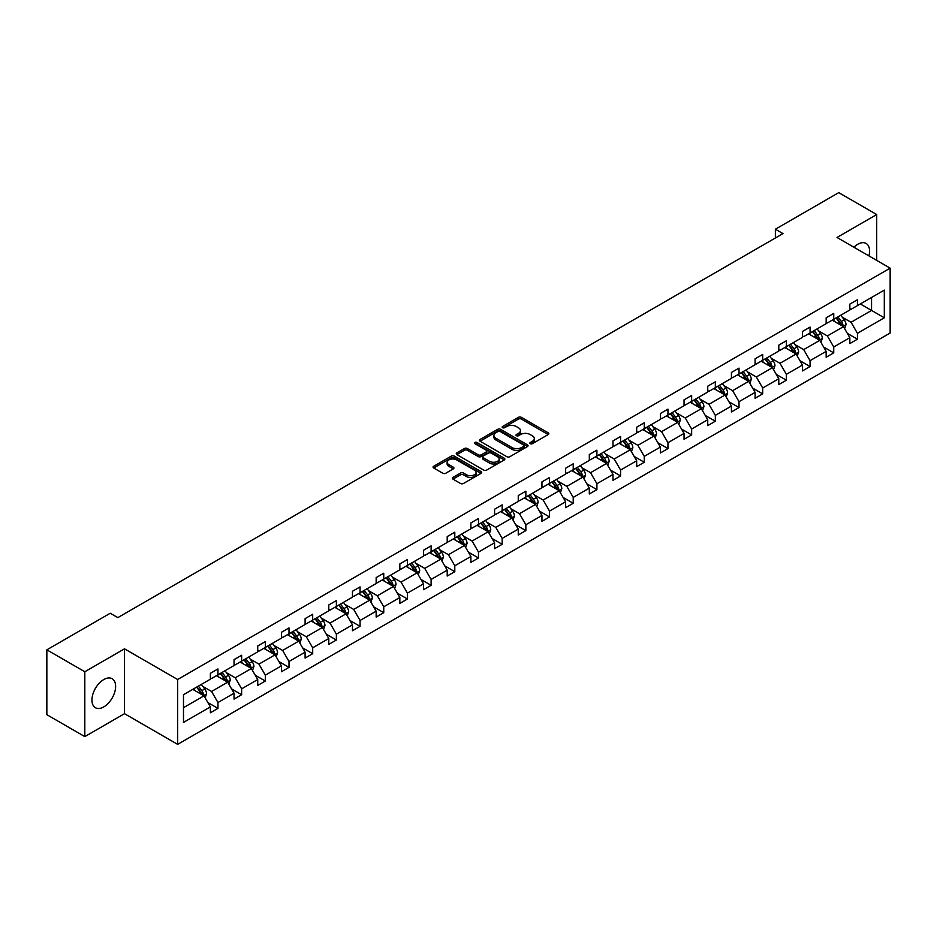<?xml version="1.0" encoding="UTF-8"?>
<svg xmlns="http://www.w3.org/2000/svg" width="937" height="937" viewBox="0 0 937 937"><rect width="100%" height="100%" fill="white"/><g stroke="black" fill="none" stroke-linecap="round" stroke-linejoin="round"><path stroke-width="1.41" d="M530.295 443.693A1.476 0.855 0 0 0 532.38 443.693L548.215 434.557A2.108 1.218 0 0 0 548.836 433.69A2.108 1.218 0 0 0 548.215 432.835L521.394 417.352A2.108 1.218 0 0 0 518.407 417.352L502.583 426.487A1.476 0.855 0 0 0 502.15 427.096A1.476 0.855 0 0 0 502.583 427.694A1.476 0.855 0 0 0 504.668 427.694L506.718 426.511A6.746 3.889 0 0 1 516.252 426.511L518.489 427.799A6.746 3.889 0 0 1 520.457 430.551A6.746 3.889 0 0 1 518.489 433.304L516.439 434.487A1.476 0.855 0 0 0 516.006 435.096A1.476 0.855 0 0 0 516.439 435.693A1.476 0.855 0 0 0 518.524 435.693L520.574 434.51A6.746 3.889 0 0 1 530.108 434.51L532.345 435.799A6.746 3.889 0 0 1 534.324 438.551A6.746 3.889 0 0 1 532.345 441.304L530.295 442.498A1.476 0.855 0 0 0 529.862 443.096A1.476 0.855 0 0 0 530.295 443.693L530.295 442.498M103.784 706.896A16.749 9.675 120 0 0 114.724 692.138A16.749 9.675 120 0 0 112.159 678.716A16.749 9.675 120 0 0 103.784 679.548A16.749 9.675 120 0 0 92.845 694.305A16.749 9.675 120 0 0 95.41 707.728A16.749 9.675 120 0 0 103.784 706.896M868.939 255.895A16.749 9.675 120 0 0 866.104 243.433A16.749 9.675 120 0 0 857.742 244.264A16.749 9.675 120 0 0 853.9 247.216M452.993 477.401A2.108 1.218 0 0 0 452.372 478.268A2.108 1.218 0 0 0 452.993 479.123L460.512 483.469A2.108 1.218 0 0 0 463.499 483.469L481.079 473.314A2.108 1.218 0 0 0 481.7 472.459A2.108 1.218 0 0 0 481.079 471.592L454.258 456.108A2.108 1.218 0 0 0 451.271 456.108L433.69 466.263A2.108 1.218 0 0 0 433.07 467.118A2.108 1.218 0 0 0 433.69 467.985L442.779 473.232A2.108 1.218 0 0 0 445.766 473.232L453.285 468.887A2.108 1.218 0 0 0 453.906 468.02A2.108 1.218 0 0 0 453.285 467.165L448.776 464.565A5.634 3.256 0 0 1 447.125 462.257A5.634 3.256 0 0 1 450.615 459.247A5.634 3.256 0 0 1 456.752 459.962L474.415 470.151A5.634 3.256 0 0 1 476.066 472.459A5.634 3.256 0 0 1 472.588 475.457A5.634 3.256 0 0 1 466.439 474.754L463.499 473.056A2.108 1.218 0 0 0 460.512 473.056L452.993 477.401L452.993 479.123M124.504 648.826L84.81 671.747L46.85 649.833L46.85 714.697L84.81 736.611L124.504 713.689L177.643 744.365L177.643 679.501L124.504 648.826L124.504 713.689M876.716 260.392L876.716 214.538L837.01 237.471L890.15 268.146L177.643 679.501M876.716 214.538L838.756 192.635L775.367 229.225L775.367 237.986M46.85 649.833L110.238 613.243L117.828 617.624L782.969 233.606L775.367 229.225M506.858 456.706A2.108 1.218 0 0 0 509.845 456.706L527.426 446.562A2.108 1.218 0 0 0 528.046 445.696A2.108 1.218 0 0 0 527.426 444.841L500.604 429.345A2.108 1.218 0 0 0 497.617 429.345L480.037 439.5A2.108 1.218 0 0 0 479.416 440.367A2.108 1.218 0 0 0 480.037 441.222L506.858 456.706M475.481 444.021A1.476 0.855 0 0 1 476.98 444.22L476.98 442.475L504.258 458.216A2.108 1.218 0 0 1 504.867 459.071A2.108 1.218 0 0 1 504.258 459.938L486.666 470.093A2.108 1.218 0 0 1 483.691 470.093L456.869 454.597L456.869 452.887A2.108 1.218 0 0 0 456.249 453.742A2.108 1.218 0 0 0 456.869 454.597M456.869 452.887L464.389 448.542A2.108 1.218 0 0 1 467.376 448.542L478.245 454.82A2.108 1.218 0 0 0 481.231 454.82L486.221 451.939A2.108 1.218 0 0 0 486.842 451.072A2.108 1.218 0 0 0 486.221 450.217L474.895 443.681A1.476 0.855 0 0 1 474.462 443.072A1.476 0.855 0 0 1 475.375 442.287A1.476 0.855 0 0 1 476.98 442.475M84.81 671.747L84.81 736.611M183.488 694.715L210.368 679.196L210.368 673.328L217.958 668.948L217.958 674.816L234.051 665.528L234.051 659.648L241.641 655.268L241.641 661.147L257.734 651.847L257.734 645.98L265.323 641.599L265.323 647.467L281.416 638.179L281.416 632.299L289.006 627.919L289.006 633.799L305.099 624.499L305.099 618.631L312.689 614.25L312.689 620.118L328.782 610.83L328.782 604.951L336.371 600.57L336.371 606.45L352.464 597.15L352.464 591.282L360.066 586.902L360.066 592.77L376.159 583.482L376.159 577.602L383.748 573.221L383.748 579.101L399.841 569.801L399.841 563.933L407.431 559.553L407.431 565.421L423.524 556.133L423.524 550.253L431.114 545.873L431.114 551.752L447.207 542.453L447.207 536.585L454.796 532.204L454.796 538.072L470.889 528.784L470.889 522.916L478.479 518.524L478.479 524.404L494.572 515.104L494.572 509.236L502.162 504.856L502.162 510.724L518.255 501.436L518.255 495.568L525.856 491.175L525.856 497.055L541.949 487.767L541.949 481.887L549.539 477.507L549.539 483.375L565.632 474.087L565.632 468.219L573.221 463.827L573.221 469.706L589.314 460.418L589.314 454.539L596.904 450.158L596.904 456.026L612.997 446.738L612.997 440.87L620.587 436.49L620.587 442.358L636.68 433.07L636.68 427.19L644.269 422.81L644.269 428.677L660.362 419.389L660.362 413.522L667.952 409.141L667.952 415.009L684.045 405.721L684.045 399.841L691.647 395.461L691.647 401.341L707.74 392.041L707.74 386.173L715.329 381.792L715.329 387.66L731.422 378.372L731.422 372.493L739.012 368.112L739.012 373.992L755.105 364.692L755.105 358.824L762.695 354.444L762.695 360.312L778.788 351.024L778.788 345.144L786.377 340.763L786.377 346.643L802.47 337.343L802.47 331.475L810.06 327.095L810.06 332.963L826.153 323.675L826.153 317.795L833.743 313.415L833.743 319.294L849.836 309.995L849.836 304.127L857.437 299.746L857.437 305.614L884.305 290.107L884.305 317.795L857.437 333.314L857.437 339.194L849.836 343.574L849.836 337.695L833.743 346.995L833.743 352.862L826.153 357.243L826.153 351.375L810.06 360.663L810.06 366.531L802.47 370.923L802.47 365.043L786.377 374.343L786.377 380.211L778.788 384.592L778.788 378.724L762.695 388.012L762.695 393.88L755.105 398.272L755.105 392.392L739.012 401.68L739.012 407.56L731.422 411.94L731.422 406.072L715.329 415.36L715.329 421.228L707.74 425.621L707.74 419.741L691.647 429.029L691.647 434.909L684.045 439.289L684.045 433.421L667.952 442.709L667.952 448.577L660.362 452.969L660.362 447.09L644.269 456.378L644.269 462.257L636.68 466.638L636.68 460.77L620.587 470.058L620.587 475.926L612.997 480.306L612.997 474.438L596.904 483.726L596.904 489.606L589.314 493.986L589.314 488.118L573.221 497.406L573.221 503.274L565.632 507.655L565.632 501.787L549.539 511.075L549.539 516.955L541.949 521.335L541.949 515.455L525.856 524.755L525.856 530.623L518.255 535.004L518.255 529.136L502.162 538.424L502.162 544.303L494.572 548.684L494.572 542.804L478.479 552.104L478.479 557.972L470.889 562.352L470.889 556.484L454.796 565.772L454.796 571.652L447.207 576.032L447.207 570.153L431.114 579.453L431.114 585.32L423.524 589.701L423.524 583.833L407.431 593.121L407.431 599.001L399.841 603.381L399.841 597.501L383.748 606.801L383.748 612.669L376.159 617.05L376.159 611.182L360.066 620.47L360.066 626.338L352.464 630.73L352.464 624.85L336.371 634.15L336.371 640.018L328.782 644.398L328.782 638.53L312.689 647.818L312.689 653.686L305.099 658.079L305.099 652.199L289.006 661.487L289.006 667.367L281.416 671.747L281.416 665.879L265.323 675.167L265.323 681.035L257.734 685.427L257.734 679.548L241.641 688.836L241.641 694.715L234.051 699.096L234.051 693.228L217.958 702.516L217.958 708.384L210.368 712.776L210.368 706.896L183.488 722.415L183.488 694.715M177.643 744.365L890.15 333.01L890.15 268.146M216.435 675.694L227.668 682.183L211.575 691.471L202.79 686.399M211.575 691.471L217.958 702.516M227.668 682.183L234.051 693.228M210.368 677.791L211.575 678.493L217.958 674.816M240.118 662.014L251.35 668.503L235.257 677.791L226.473 672.719M235.257 677.791L241.641 688.836M251.35 668.503L257.734 679.548M234.051 664.122L235.257 664.825L241.641 661.147M263.801 648.345L275.045 654.834L258.952 664.122L250.156 659.051M258.952 664.122L265.323 675.167M275.045 654.834L281.416 665.879M257.734 650.454L258.952 651.145L265.323 647.467M287.483 634.665L298.727 641.154L282.634 650.454L273.838 645.37M282.634 650.454L289.006 661.487M298.727 641.154L305.099 652.199M281.416 636.773L282.634 637.476L289.006 633.799M311.178 620.997L322.41 627.485L306.317 636.773L297.533 631.702M306.317 636.773L312.689 647.818M322.41 627.485L328.782 638.53M305.099 623.105L306.317 623.796L312.689 620.118M334.86 607.317L346.093 613.805L330 623.105L321.215 618.022M330 623.105L336.371 634.15M346.093 613.805L352.464 624.85M328.782 609.425L330 610.128L336.371 606.45M358.543 593.648L369.775 600.137L353.682 609.425L344.898 604.353M353.682 609.425L360.066 620.47M369.775 600.137L376.159 611.182M352.464 595.756L353.682 596.447L360.066 592.77M382.226 579.98L393.458 586.457L377.365 595.756L368.581 590.673M377.365 595.756L383.748 606.801M393.458 586.457L399.841 597.501M376.159 582.076L377.365 582.779L383.748 579.101M405.908 566.299L417.141 572.788L401.048 582.076L392.263 577.005M401.048 582.076L407.431 593.121M417.141 572.788L423.524 583.833M399.841 568.408L401.048 569.11L407.431 565.421M429.591 552.631L440.835 559.108L424.742 568.408L415.946 563.336M424.742 568.408L431.114 579.453M440.835 559.108L447.207 570.153M423.524 554.727L424.742 555.43L431.114 551.752M453.274 538.951L464.518 545.439L448.425 554.727L439.629 549.656M448.425 554.727L454.796 565.772M464.518 545.439L470.889 556.484M447.207 541.059L448.425 541.762L454.796 538.072M476.968 525.282L488.2 531.759L472.107 541.059L463.323 535.987M472.107 541.059L478.479 552.104M488.2 531.759L494.572 542.804M470.889 527.379L472.107 528.081L478.479 524.404M500.651 511.602L511.883 518.091L495.79 527.379L487.006 522.307M495.79 527.379L502.162 538.424M511.883 518.091L518.255 529.136M494.572 513.71L495.79 514.413L502.162 510.724M524.333 497.934L535.566 504.411L519.473 513.71L510.688 508.639M519.473 513.71L525.856 524.755M535.566 504.411L541.949 515.455M518.255 500.03L519.473 500.733L525.856 497.055M548.016 484.253L559.248 490.742L543.155 500.03L534.371 494.959M543.155 500.03L549.539 511.075M559.248 490.742L565.632 501.787M541.949 486.362L543.155 487.064L549.539 483.375M571.699 470.585L582.931 477.074L566.838 486.362L558.054 481.29M566.838 486.362L573.221 497.406M582.931 477.074L589.314 488.118M565.632 472.681L566.838 473.384L573.221 469.706M595.382 456.905L606.626 463.393L590.533 472.681L581.736 467.61M590.533 472.681L596.904 483.726M606.626 463.393L612.997 474.438M589.314 459.013L590.533 459.716L596.904 456.026M619.076 443.236L630.308 449.725L614.215 459.013L605.419 453.941M614.215 459.013L620.587 470.058M630.308 449.725L636.68 460.77M612.997 445.333L614.215 446.035L620.587 442.358M642.759 429.556L653.991 436.045L637.898 445.333L629.114 440.261M637.898 445.333L644.269 456.378M653.991 436.045L660.362 447.09M636.68 431.664L637.898 432.367L644.269 428.677M666.441 415.887L677.674 422.376L661.581 431.664L652.796 426.593M661.581 431.664L667.952 442.709M677.674 422.376L684.045 433.421M660.362 417.984L661.581 418.687L667.952 415.009M690.124 402.207L701.356 408.696L685.263 417.984L676.479 412.912M685.263 417.984L691.647 429.029M701.356 408.696L707.74 419.741M684.045 404.315L685.263 405.018L691.647 401.341M713.807 388.539L725.039 395.027L708.946 404.315L700.162 399.244M708.946 404.315L715.329 415.36M725.039 395.027L731.422 406.072M707.74 390.635L708.946 391.338L715.329 387.66M737.489 374.859L748.722 381.347L732.629 390.647L723.844 385.564M732.629 390.647L739.012 401.68M748.722 381.347L755.105 392.392M731.422 376.967L732.629 377.67L739.012 373.992M761.172 361.19L772.416 367.679L756.323 376.967L747.527 371.895M756.323 376.967L762.695 388.012M772.416 367.679L778.788 378.724M755.105 363.298L756.323 363.989L762.695 360.312M784.866 347.51L796.099 353.999L780.006 363.298L771.21 358.215M780.006 363.298L786.377 374.343M796.099 353.999L802.47 365.043M778.788 349.618L780.006 350.321L786.377 346.643M808.549 333.841L819.781 340.33L803.688 349.618L794.904 344.547M803.688 349.618L810.06 360.663M819.781 340.33L826.153 351.375M802.47 335.95L803.688 336.641L810.06 332.963M832.232 320.173L843.464 326.65L827.371 335.95L818.587 330.866M827.371 335.95L833.743 346.995M843.464 326.65L849.836 337.695M826.153 322.269L827.371 322.972L833.743 319.294M860.318 303.951L871.551 310.44L851.054 322.269L842.269 317.198M851.054 322.269L857.437 333.314M884.305 317.795L871.551 310.44L871.551 297.462L884.305 290.107M849.836 308.601L851.054 309.304L857.437 305.614M183.488 707.681L203.985 695.851L192.753 689.363M203.985 695.851L210.368 706.896M847.341 333.361L857.437 339.194M823.646 347.03L833.743 352.862M799.964 360.71L810.06 366.531M776.281 374.378L786.377 380.211M752.598 388.059L762.695 393.88M728.916 401.727L739.012 407.56M705.233 415.407L715.329 421.228M681.55 429.076L691.647 434.909M657.856 442.756L667.952 448.577M634.173 456.424L644.269 462.257M610.491 470.105L620.587 475.926M586.808 483.773L596.904 489.606M563.125 497.453L573.221 503.274M539.443 511.122L549.539 516.955M515.76 524.802L525.856 530.623M492.066 538.47L502.162 544.303M468.383 552.139L478.479 557.972M444.7 565.819L454.796 571.652M421.018 579.488L431.114 585.32M397.335 593.168L407.431 599.001M373.652 606.836L383.748 612.669M349.969 620.517L360.066 626.338M326.275 634.185L336.371 640.018M302.592 647.865L312.689 653.686M278.91 661.534L289.006 667.367M255.227 675.214L265.323 681.035M231.544 688.882L241.641 694.715M207.862 702.563L217.958 708.384M530.881 443.904L532.345 443.06A6.746 3.889 0 0 0 534.324 440.308L534.324 438.551M520.457 430.551L520.457 432.308A6.746 3.889 0 0 1 518.489 435.061L517.025 435.904M548.192 434.569L521.394 419.097A2.108 1.218 0 0 0 518.407 419.097L503.169 427.904M527.402 446.574L500.604 431.102A2.108 1.218 0 0 0 497.617 431.102L480.072 441.245M523.701 446.305A1.476 0.855 0 0 0 524.134 445.696A1.476 0.855 0 0 0 523.701 445.098L500.159 431.5A1.476 0.855 0 0 0 498.074 431.5L495.907 432.753A6.746 3.889 0 0 0 493.94 435.506A6.746 3.889 0 0 0 495.907 438.258L512 447.546A6.746 3.889 0 0 0 521.546 447.546L523.701 446.305L523.701 448.05A1.476 0.855 0 0 0 524.134 447.453L524.134 445.696M493.94 435.506L493.94 437.251A6.746 3.889 0 0 0 495.907 440.003L495.907 438.258M523.701 448.05L521.546 449.303A6.746 3.889 0 0 1 512 449.303L495.907 440.003M456.893 454.621L464.389 450.287L464.389 448.542M486.842 451.072L486.842 452.829A2.108 1.218 0 0 1 486.221 453.684L481.231 456.565A2.108 1.218 0 0 1 478.245 456.565L467.376 450.287A2.108 1.218 0 0 0 464.389 450.287M476.98 444.22L504.223 459.95M489.536 461.332A5.634 3.256 0 0 0 495.685 462.035A5.634 3.256 0 0 0 499.163 459.036A5.634 3.256 0 0 0 497.512 456.729L491.293 453.145A2.108 1.218 0 0 0 488.306 453.145L483.316 456.026A2.108 1.218 0 0 0 482.696 456.881A2.108 1.218 0 0 0 483.316 457.748L489.536 461.332L489.536 463.089A5.634 3.256 0 0 0 495.685 463.792A5.634 3.256 0 0 0 499.163 460.781L499.163 459.036M482.696 456.881L482.696 458.638A2.108 1.218 0 0 0 483.316 459.493L483.316 457.748M489.536 463.089L483.316 459.493M476.066 472.459L476.066 474.204A5.634 3.256 0 0 1 472.588 477.214A5.634 3.256 0 0 1 466.439 476.511L463.499 474.813A2.108 1.218 0 0 0 460.512 474.813L453.016 479.135M447.125 462.257L447.125 464.014A5.634 3.256 0 0 0 448.776 466.31L448.776 464.565M453.285 467.165L453.285 468.887L448.776 466.31M481.056 473.337L454.258 457.865A2.108 1.218 0 0 0 451.271 457.865L433.714 467.996L433.69 466.263M844.624 328.653L846.017 324.624A5.692 3.279 -120 0 0 844.202 319.775L840.794 315.23M834.68 321.578L833.204 319.611M842.621 326.17L842.937 324.858A5.692 3.279 -120 0 0 841.309 321.438L837.901 316.893M836.483 317.713L840.231 322.726A2.893 1.675 60 0 1 840.758 323.605L842.937 324.858M836.085 317.948L839.493 322.492A5.692 3.279 60 0 1 840.911 325.174M820.929 342.321L822.335 338.292A5.692 3.279 -120 0 0 820.519 333.443L817.111 328.899M810.997 335.259L809.509 333.279M818.938 339.838L819.254 338.538A5.692 3.279 -120 0 0 817.626 335.118L814.218 330.562M812.801 331.382L816.549 336.395A2.893 1.675 60 0 1 817.076 337.273L819.254 338.538M812.402 331.616L815.811 336.16A5.692 3.279 60 0 1 817.228 338.854M797.246 356.001L798.64 351.972A5.692 3.279 -120 0 0 796.825 347.123L793.416 342.567M787.303 348.927L785.827 346.959M795.255 353.518L795.572 352.207A5.692 3.279 -120 0 0 793.944 348.787L790.535 344.242M789.106 345.062L792.866 350.063A2.893 1.675 60 0 1 793.393 350.953L795.572 352.207M788.72 345.284L792.128 349.841A5.692 3.279 60 0 1 793.545 352.523M773.564 369.67L774.958 365.641A5.692 3.279 -120 0 0 773.142 360.792L769.734 356.247M763.62 362.607L762.144 360.628M771.573 367.187L771.889 365.887A5.692 3.279 -120 0 0 770.261 362.467L766.853 357.911M765.424 358.73L769.183 363.743A2.893 1.675 60 0 1 769.71 364.622L771.889 365.887M765.025 358.965L768.434 363.509A5.692 3.279 60 0 1 769.863 366.203M749.881 383.35L751.275 379.321A5.692 3.279 -120 0 0 749.459 374.472L746.051 369.916M739.937 376.276L738.461 374.308M747.89 380.867L748.206 379.555A5.692 3.279 -120 0 0 746.578 376.135L743.17 371.591M741.741 372.411L745.489 377.412A2.893 1.675 60 0 1 746.016 378.302L748.206 379.555M741.343 372.633L744.751 377.189A5.692 3.279 60 0 1 746.168 379.872M726.198 397.019L727.592 392.99A5.692 3.279 -120 0 0 725.777 388.141L722.368 383.596M716.255 389.956L714.779 387.977M724.207 394.536L724.524 393.235A5.692 3.279 -120 0 0 722.895 389.815L719.487 385.259M718.058 386.079L721.806 391.092A2.893 1.675 60 0 1 722.333 391.971L724.524 393.235M717.66 386.313L721.068 390.858A5.692 3.279 60 0 1 722.486 393.552M702.516 410.699L703.91 406.67A5.692 3.279 -120 0 0 702.094 401.821L698.686 397.265M692.572 403.624L691.096 401.657M700.513 408.216L700.841 406.904A5.692 3.279 -120 0 0 699.213 403.484L695.804 398.939M694.376 399.759L698.124 404.761A2.893 1.675 60 0 1 698.651 405.651L700.841 406.904M693.977 399.982L697.386 404.538A5.692 3.279 60 0 1 698.803 407.22M678.833 424.367L680.227 420.338A5.692 3.279 -120 0 0 678.411 415.489L675.003 410.945M668.889 417.293L667.413 415.325M676.83 421.884L677.146 420.584A5.692 3.279 -120 0 0 675.518 417.164L672.11 412.608M670.693 413.428L674.441 418.441A2.893 1.675 60 0 1 674.968 419.319L677.146 420.584M670.295 413.662L673.703 418.207A5.692 3.279 60 0 1 675.12 420.9M655.139 438.047L656.544 434.007A5.692 3.279 -120 0 0 654.729 429.169L651.32 424.613M645.206 430.973L643.719 429.005M653.148 435.564L653.464 434.253A5.692 3.279 -120 0 0 651.836 430.833L648.427 426.288M647.01 427.108L650.758 432.109A2.893 1.675 60 0 1 651.285 432.999L653.464 434.253M646.612 427.331L650.02 431.887A5.692 3.279 60 0 1 651.438 434.569M631.456 451.716L632.85 447.687A5.692 3.279 -120 0 0 631.034 442.838L627.626 438.293M621.512 444.642L620.036 442.674M629.465 449.233L629.781 447.933A5.692 3.279 -120 0 0 628.153 444.501L624.745 439.957M623.316 440.777L627.076 445.789A2.893 1.675 60 0 1 627.603 446.668L629.781 447.933M622.929 441.011L626.338 445.555A5.692 3.279 60 0 1 627.755 448.249M607.773 465.396L609.167 461.355A5.692 3.279 -120 0 0 607.352 456.518L603.943 451.962M597.829 458.322L596.354 456.342M605.782 462.913L606.098 461.601A5.692 3.279 -120 0 0 604.47 458.181L601.062 453.625M599.633 454.457L603.393 459.458A2.893 1.675 60 0 1 603.92 460.336L606.098 461.601M599.235 454.679L602.643 459.235A5.692 3.279 60 0 1 604.072 461.918M584.091 479.065L585.484 475.036A5.692 3.279 -120 0 0 583.669 470.187L580.261 465.642M574.147 471.99L572.671 470.023M582.1 476.582L582.416 475.282A5.692 3.279 -120 0 0 580.788 471.85L577.379 467.305M575.95 468.125L579.698 473.138A2.893 1.675 60 0 1 580.226 474.017L582.416 475.282M575.552 468.359L578.961 472.904A5.692 3.279 60 0 1 580.378 475.598M560.408 492.745L561.802 488.704A5.692 3.279 -120 0 0 559.986 483.867L556.578 479.311M550.464 485.671L548.988 483.691M558.417 490.262L558.733 488.95A5.692 3.279 -120 0 0 557.105 485.53L553.697 480.974M552.268 481.805L556.016 486.807A2.893 1.675 60 0 1 556.543 487.685L558.733 488.95M551.87 482.028L555.278 486.584A5.692 3.279 60 0 1 556.695 489.266M536.725 506.413L538.119 502.384A5.692 3.279 -120 0 0 536.304 497.535L532.895 492.991M526.781 499.339L525.306 497.371M534.722 503.93L535.05 502.63A5.692 3.279 -120 0 0 533.422 499.198L530.014 494.654M528.585 495.474L532.333 500.487A2.893 1.675 60 0 1 532.86 501.365L535.05 502.63M528.187 495.708L531.595 500.253A5.692 3.279 60 0 1 533.012 502.946M513.043 520.094L514.436 516.053A5.692 3.279 -120 0 0 512.621 511.215L509.213 506.659M503.099 513.019L501.623 511.04M511.04 517.611L511.356 516.299A5.692 3.279 -120 0 0 509.728 512.879L506.32 508.322M504.902 509.154L508.65 514.155A2.893 1.675 60 0 1 509.178 515.034L511.356 516.299M504.504 509.377L507.913 513.933A5.692 3.279 60 0 1 509.33 516.615M489.348 533.762L490.754 529.733A5.692 3.279 -120 0 0 488.938 524.884L485.53 520.34M479.416 526.688L477.929 524.72M487.357 531.279L487.673 529.979A5.692 3.279 -120 0 0 486.045 526.547L482.637 522.003M481.22 522.823L484.968 527.836A2.893 1.675 60 0 1 485.495 528.714L487.673 529.979M480.822 523.057L484.23 527.601A5.692 3.279 60 0 1 485.647 530.295M465.666 547.442L467.059 543.401A5.692 3.279 -120 0 0 465.244 538.564L461.836 534.008M455.722 540.368L454.246 538.388M463.674 544.959L463.991 543.647A5.692 3.279 -120 0 0 462.363 540.227L458.954 535.671M457.525 536.503L461.285 541.504A2.893 1.675 60 0 1 461.812 542.382L463.991 543.647M457.139 536.725L460.547 541.281A5.692 3.279 60 0 1 461.964 543.964M441.983 561.111L443.377 557.082A5.692 3.279 -120 0 0 441.561 552.233L438.153 547.688M432.039 554.036L430.563 552.069M439.992 558.628L440.308 557.316A5.692 3.279 -120 0 0 438.68 553.896L435.272 549.351M433.843 550.171L437.602 555.184A2.893 1.675 60 0 1 438.129 556.063L440.308 557.316M433.444 550.406L436.853 554.95A5.692 3.279 60 0 1 438.27 557.632M418.3 574.791L419.694 570.75A5.692 3.279 -120 0 0 417.879 565.913L414.47 561.357M408.356 567.717L406.881 565.737M416.309 572.296L416.625 570.996A5.692 3.279 -120 0 0 414.997 567.576L411.589 563.02M410.16 563.851L413.908 568.853A2.893 1.675 60 0 1 414.435 569.731L416.625 570.996M409.762 564.074L413.17 568.63A5.692 3.279 60 0 1 414.587 571.312M394.618 588.459L396.011 584.43A5.692 3.279 -120 0 0 394.196 579.581L390.788 575.037M384.674 581.385L383.198 579.417M392.626 585.976L392.943 584.665A5.692 3.279 -120 0 0 391.315 581.245L387.906 576.7M386.477 577.52L390.225 582.533A2.893 1.675 60 0 1 390.752 583.411L392.943 584.665M386.079 577.754L389.487 582.299A5.692 3.279 60 0 1 390.905 584.981M370.935 602.128L372.329 598.099A5.692 3.279 -120 0 0 370.513 593.262L367.105 588.705M360.991 595.065L359.515 593.086M368.932 599.645L369.26 598.345A5.692 3.279 -120 0 0 367.632 594.925L364.224 590.369M362.795 591.188L366.543 596.201A2.893 1.675 60 0 1 367.07 597.08L369.26 598.345M362.396 591.423L365.805 595.979A5.692 3.279 60 0 1 367.222 598.661M347.252 615.808L348.646 611.779A5.692 3.279 -120 0 0 346.831 606.93L343.422 602.374M337.308 608.734L335.833 606.766M345.249 613.325L345.566 612.013A5.692 3.279 -120 0 0 343.938 608.593L340.529 604.049M339.112 604.869L342.86 609.87A2.893 1.675 60 0 1 343.387 610.76L345.566 612.013M338.714 605.091L342.122 609.647A5.692 3.279 60 0 1 343.539 612.329M323.558 629.477L324.963 625.447A5.692 3.279 -120 0 0 323.148 620.599L319.74 616.054M313.626 622.414L312.138 620.435M321.567 626.994L321.883 625.693A5.692 3.279 -120 0 0 320.255 622.273L316.847 617.717M315.429 618.537L319.177 623.55A2.893 1.675 60 0 1 319.704 624.429L321.883 625.693M315.031 618.771L318.439 623.316A5.692 3.279 60 0 1 319.857 626.01M299.875 643.157L301.269 639.128A5.692 3.279 -120 0 0 299.453 634.279L296.045 629.723M289.931 636.082L288.455 634.115M297.884 640.674L298.2 639.362A5.692 3.279 -120 0 0 296.572 635.942L293.164 631.397M291.735 632.217L295.495 637.219A2.893 1.675 60 0 1 296.022 638.109L298.2 639.362M291.348 632.44L294.757 636.996A5.692 3.279 60 0 1 296.174 639.678M276.192 656.825L277.586 652.796A5.692 3.279 -120 0 0 275.771 647.947L272.362 643.403M266.249 649.763L264.773 647.783M274.201 654.342L274.518 653.042A5.692 3.279 -120 0 0 272.89 649.622L269.481 645.066M268.052 645.886L271.812 650.899A2.893 1.675 60 0 1 272.339 651.777L274.518 653.042M267.654 646.12L271.062 650.665A5.692 3.279 60 0 1 272.48 653.358M252.51 670.505L253.904 666.476A5.692 3.279 -120 0 0 252.088 661.627L248.68 657.071M242.566 663.431L241.09 661.463M250.519 668.022L250.835 666.711A5.692 3.279 -120 0 0 249.207 663.291L245.799 658.746M244.37 659.566L248.118 664.567A2.893 1.675 60 0 1 248.645 665.457L250.835 666.711M243.971 659.789L247.38 664.345A5.692 3.279 60 0 1 248.797 667.027M228.827 684.174L230.221 680.145A5.692 3.279 -120 0 0 228.405 675.296L224.997 670.751M218.883 677.111L217.407 675.132M226.836 681.691L227.152 680.391A5.692 3.279 -120 0 0 225.524 676.971L222.116 672.415M220.687 673.234L224.435 678.247A2.893 1.675 60 0 1 224.962 679.126L227.152 680.391M220.289 673.469L223.697 678.013A5.692 3.279 60 0 1 225.114 680.707M205.144 697.854L206.538 693.813A5.692 3.279 -120 0 0 204.723 688.976L201.314 684.42M195.201 690.78L193.725 688.812M203.142 695.371L203.47 694.059A5.692 3.279 -120 0 0 201.842 690.639L198.433 686.095M197.004 686.915L200.752 691.916A2.893 1.675 60 0 1 201.279 692.806L203.47 694.059M196.606 687.137L200.014 691.693A5.692 3.279 60 0 1 201.432 694.376M532.345 443.06L532.345 441.304M516.439 435.693L516.439 434.487M518.489 435.061L518.489 433.304M502.583 427.694L502.583 426.487M518.407 419.097L518.407 417.352M521.394 419.097L521.394 417.352M548.215 434.557L548.215 432.835M480.037 441.222L480.037 439.5M497.617 431.102L497.617 429.345M500.604 431.102L500.604 429.345M527.426 446.562L527.426 444.841M512 449.303L512 447.546M521.546 449.303L521.546 447.546M467.376 450.287L467.376 448.542M478.245 456.565L478.245 454.82M481.231 456.565L481.231 454.82M486.221 453.684L486.221 451.939M504.258 459.938L504.258 458.216M460.512 474.813L460.512 473.056M463.499 474.813L463.499 473.056M466.439 476.511L466.439 474.754M451.271 457.865L451.271 456.108M454.258 457.865L454.258 456.108M481.079 473.314L481.079 471.592M843.054 326.416L845.982 324.729M841.309 321.438L844.202 319.775M837.877 323.429L839.493 322.492M819.371 340.096L822.288 338.409M817.626 335.118L820.519 333.443M814.194 337.097L815.811 336.16M795.689 353.764L798.605 352.078M793.944 348.787L796.825 347.123M790.5 350.778L792.128 349.841M772.006 367.445L774.922 365.746M770.261 362.467L773.142 360.792M766.817 364.446L768.434 363.509M748.312 381.113L751.24 379.426M746.578 376.135L749.459 374.472M743.135 378.126L744.751 377.189M724.629 394.793L727.557 393.095M722.895 389.815L725.777 388.141M719.452 391.795L721.068 390.858M700.946 408.462L703.874 406.775M699.213 403.484L702.094 401.821M695.769 405.475L697.386 404.538M677.264 422.13L680.192 420.444M675.518 417.164L678.411 415.489M672.087 419.144L673.703 418.207M653.581 435.81L656.497 434.124M651.836 430.833L654.729 429.169M648.404 432.824L650.02 431.887M629.898 449.479L632.815 447.792M628.153 444.501L631.034 442.838M624.71 446.492L626.338 445.555M606.216 463.159L609.132 461.472M604.47 458.181L607.352 456.518M601.027 460.172L602.643 459.235M582.521 476.828L585.449 475.141M580.788 471.85L583.669 470.187M577.344 473.841L578.961 472.904M558.839 490.508L561.767 488.821M557.105 485.53L559.986 483.867M553.662 487.509L555.278 486.584M535.156 504.176L538.084 502.49M533.422 499.198L536.304 497.535M529.979 501.19L531.595 500.253M511.473 517.856L514.401 516.17M509.728 512.879L512.621 511.215M506.296 514.858L507.913 513.933M487.79 531.525L490.707 529.838M486.045 526.547L488.938 524.884M482.614 528.538L484.23 527.601M464.108 545.205L467.024 543.519M462.363 540.227L465.244 538.564M458.919 542.207L460.547 541.281M440.425 558.874L443.342 557.187M438.68 553.896L441.561 552.233M435.236 555.887L436.853 554.95M416.731 572.554L419.659 570.867M414.997 567.576L417.879 565.913M411.554 569.555L413.17 568.63M393.048 586.222L395.976 584.536M391.315 581.245L394.196 579.581M387.871 583.236L389.487 582.299M369.365 599.903L372.294 598.216M367.632 594.925L370.513 593.262M364.188 596.904L365.805 595.979M345.683 613.571L348.611 611.884M343.938 608.593L346.831 606.93M340.506 610.584L342.122 609.647M322 627.251L324.916 625.565M320.255 622.273L323.148 620.599M316.823 624.253L318.439 623.316M298.317 640.92L301.234 639.233M296.572 635.942L299.453 634.279M293.129 637.933L294.757 636.996M274.635 654.6L277.551 652.902M272.89 649.622L275.771 647.947M269.446 651.602L271.062 650.665M250.94 668.268L253.868 666.582M249.207 663.291L252.088 661.627M245.763 665.282L247.38 664.345M227.258 681.937L230.186 680.25M225.524 676.971L228.405 675.296M222.081 678.95L223.697 678.013M203.575 695.617L206.503 693.93M201.842 690.639L204.723 688.976M198.398 692.63L200.014 691.693"/></g></svg>
